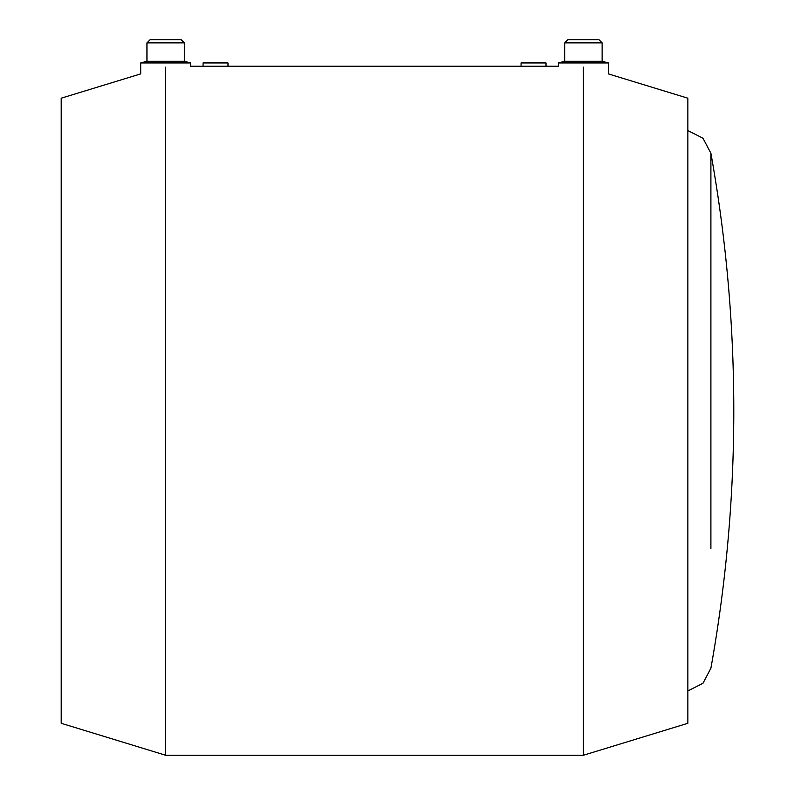 <?xml version="1.0" encoding="UTF-8"?>
<svg xmlns="http://www.w3.org/2000/svg" width="795" height="795" viewBox="0 0 795 795"><rect width="100%" height="100%" fill="white"/><g stroke="black" fill="none" stroke-linecap="round" stroke-linejoin="round"><path stroke-width="1.19" d="M687.854 98.202L608.354 73.885L608.354 62.934L602.123 61.265L602.123 42.87L599.003 39.75L567.829 39.75L564.708 42.87L564.708 61.265L558.478 62.934L558.478 66.253L546.006 66.253L546.006 62.934L521.063 62.934L521.063 66.253L228.006 66.253L228.006 62.934L203.063 62.934L203.063 66.253L190.591 66.253L190.591 62.934L184.361 61.265L184.361 42.87L181.24 39.75L150.066 39.75L146.946 42.87L146.946 61.265L140.705 62.934L140.705 73.885L61.205 98.202L61.205 723.291L165.648 755.25L583.411 755.25L687.854 723.291L687.854 98.202M710.899 548.54L710.899 153.266L702.989 138.251L687.854 130.539M546.006 66.253L521.063 66.253M228.006 66.253L203.063 66.253M558.478 62.934L608.354 62.934M583.411 67.158C551.243 66.174 551.243 66.174 583.411 67.158C615.409 75.972 615.409 75.972 583.411 67.158L583.411 755.25M564.708 61.265L602.123 61.265M564.708 42.87L602.123 42.87M165.648 67.158C197.826 66.174 197.826 66.174 165.648 67.158C133.649 75.972 133.649 75.972 165.648 67.158L165.648 755.25M190.591 62.934L140.705 62.934M184.361 42.87L146.946 42.87M184.361 61.265L146.946 61.265M687.854 690.964L702.989 683.253L710.899 668.227A1459.391 1459.391 0 0 0 710.899 153.266"/></g></svg>
